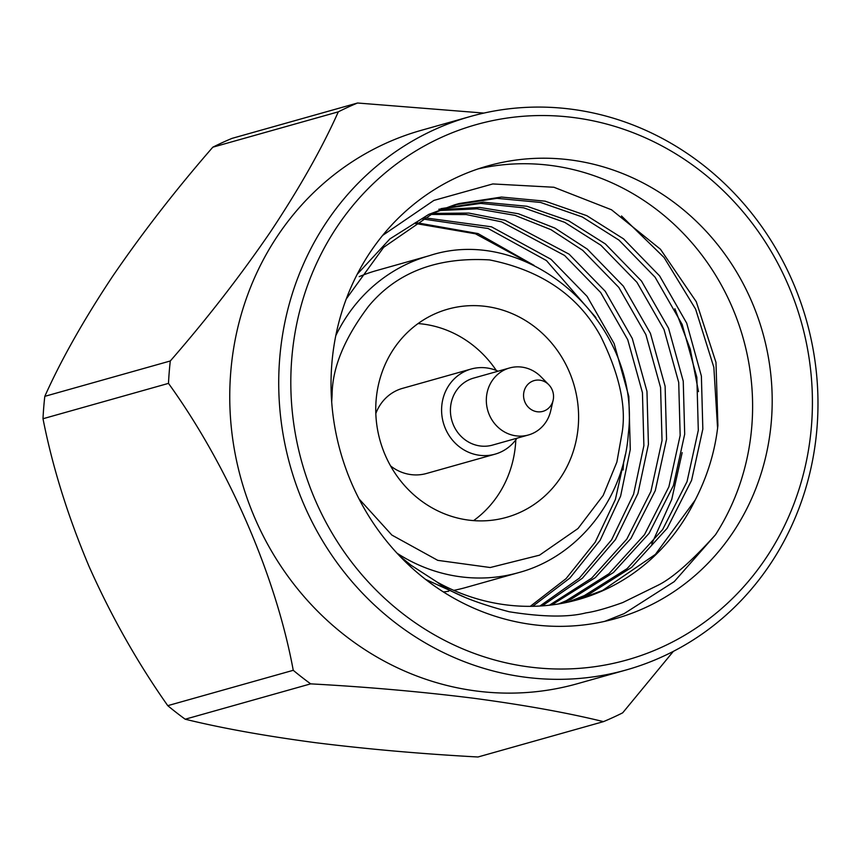 <?xml version="1.0" encoding="UTF-8"?>
<svg xmlns="http://www.w3.org/2000/svg" width="860" height="860" viewBox="0 0 860 860"><rect width="100%" height="100%" fill="white"/><g stroke="black" fill="none" stroke-linecap="round" stroke-linejoin="round"><path stroke-width="1.29" d="M674.896 308.772L690.258 349.117L698.492 391.612M621.49 215.978L664.081 257.505L695.589 309.116L713.854 367.317L717.584 428.215M331.831 363.93A235.199 219.375 -105.7 0 1 487.824 165.905A235.199 219.375 -105.7 0 1 771.399 420.647A235.199 219.375 -105.7 0 1 615.394 618.663A235.199 219.375 -105.7 0 1 331.831 363.93M399.599 555.925L410.865 565.117L437.127 582.102C450.833 592.82 474.87 602.709 509.238 611.772C542.681 617.071 568.266 617.437 586.004 612.868C594.69 611.664 606.934 608.224 622.747 602.559L657.287 585.606C671.832 578.662 691.225 561.72 715.477 534.769A235.199 219.375 74.3 0 0 751.812 426.162A235.199 219.375 74.3 0 0 478.106 168.904M682.163 452.639L671.746 499.402L651.719 543.95M715.477 534.769L674.24 581.618L624.113 613.642L604.612 621.393M382.635 235.414L433.892 200.412L492.812 183.943L553.904 187.254L611.524 209.786L660.437 249.228L696.288 301.742L715.982 362.393L717.896 425.56C715.036 451.403 707.447 476.268 695.127 500.154L655.395 554.399L602.548 590.465L577.06 599.904M397.083 553.249A164.636 153.564 -105.7 0 0 518.558 572.642L465.679 587.541A164.636 153.564 -105.7 0 1 453.779 590.358M448.748 591.228A164.636 153.564 -105.7 0 1 443.416 591.949M811.475 425.818A278.081 259.387 -105.7 0 1 529.448 666.995A278.081 259.387 -105.7 0 1 291.755 358.76A278.081 259.387 -105.7 0 1 573.781 117.573A278.081 259.387 -105.7 0 1 811.475 425.818M279.693 358.545A287.487 268.159 74.3 0 0 626.317 669.929A287.487 268.159 74.3 0 0 817 427.871A287.487 268.159 74.3 0 0 470.377 116.487A287.487 268.159 74.3 0 0 279.693 358.545M470.377 116.487L421.411 130.29A287.487 268.159 74.3 0 0 230.727 372.337A287.487 268.159 74.3 0 0 577.35 683.721L626.317 669.929M168.485 383.377A333.121 310.718 -105.7 0 1 169.216 372.154A333.121 310.718 -105.7 0 1 170.291 360.985L44.806 396.342A333.121 310.718 74.3 0 0 43.72 407.511A333.121 310.718 74.3 0 0 43 418.734C52.492 466.98 67.865 516.247 89.096 566.536C111.391 616.502 137.611 662.877 167.764 705.662L293.249 670.305C275.866 575.856 228.438 466.464 168.485 383.377L43 418.734M673.358 651.364L622.704 712.811A333.121 310.718 -105.7 0 1 603.462 721.637C567.697 712.822 524.374 705.017 473.484 698.223C421.443 691.73 367.177 686.936 310.686 683.861A333.121 310.718 -105.7 0 1 293.249 670.305M310.686 683.861L185.201 719.218C221.256 728.076 264.579 735.88 315.179 742.642C366.801 749.092 421.067 753.876 477.977 756.993L603.462 721.637M185.201 719.218A333.121 310.718 -105.7 0 1 167.764 705.662M578.242 426.302A108.156 100.878 74.3 0 0 447.845 309.159A108.156 100.878 74.3 0 0 376.11 400.222A108.156 100.878 74.3 0 0 506.508 517.354A108.156 100.878 74.3 0 0 578.242 426.302M473.602 520.612A108.156 100.878 74.3 0 0 515.559 443.964A108.156 100.878 74.3 0 0 515.817 439.825M496.263 370.423A108.156 100.878 74.3 0 0 418.078 323.564M553.496 397.89A15.996 14.921 -105.7 0 1 553.13 400.265A15.996 14.921 -105.7 0 1 536.145 411.575A15.996 14.921 -105.7 0 1 523.611 394.041A15.996 14.921 -105.7 0 1 533.135 380.926A15.996 14.921 -105.7 0 1 548.744 384.689A15.996 14.921 -105.7 0 1 553.496 397.89M553.13 400.265L550.701 410.854A34.809 32.465 -105.7 0 1 528.405 434.988A34.809 32.465 -105.7 0 1 486.438 397.288A34.809 32.465 -105.7 0 1 509.529 367.983A34.809 32.465 -105.7 0 1 541.134 376.927L548.744 384.689M528.405 434.988L492.5 445.104A34.809 32.465 -105.7 0 1 450.533 407.404A34.809 32.465 -105.7 0 1 473.613 378.099L509.529 367.983M516.978 438.213A44.215 41.248 -105.7 0 1 495.048 454.166A44.215 41.248 -105.7 0 1 441.739 406.275A44.215 41.248 -105.7 0 1 471.065 369.048A44.215 41.248 -105.7 0 1 498.09 371.197M390.58 465.926A44.215 41.248 74.3 0 0 426.485 473.484L495.048 454.166M471.065 369.048L402.502 388.365A44.215 41.248 74.3 0 0 375.82 413.552M212.818 147.189L338.313 111.832A333.121 310.718 -105.7 0 1 357.556 103.006L232.06 138.363A333.121 310.718 -105.7 0 0 212.818 147.189C176.031 189.458 142.674 232.447 112.757 276.135C83.925 319.501 61.264 359.577 44.806 396.342M483.9 113.079L357.556 103.006M338.313 111.832C322.027 148.296 299.377 188.361 270.352 232.039C240.23 276.017 206.884 319.006 170.291 360.985M359.211 276.651A164.636 153.564 -105.7 0 1 376.379 270.61L429.269 255.71C528.663 222.826 641.635 323.854 628.348 433.655C623.919 498.897 578.253 556.753 518.558 572.642M530.287 606.332L566.041 578.662L595.249 542.122L615.384 499.499L625.381 454.413M595.937 317.587L546.444 260.569L488.125 228.502L421.916 218.87M539.919 606.02L579.274 578.199L611.6 539.833L633.605 494.156L643.882 445.652L642.442 392.665L627.757 339.764L600.688 292.54L564.579 255.463L501.595 221.858L466.174 214.549L430.473 214.441M549.411 605.214L591.659 578.157L626.822 539.102L650.891 491.512L662.028 440.535L660.577 387.559L645.892 334.658L618.824 287.433L582.725 250.346L550.894 229.631L515.043 215.355L477.053 208.829L439.159 210.517M558.763 603.913L566.267 600.688L608.934 573.77L644.527 534.63L668.897 486.771L680.163 435.429L678.712 382.442L664.028 329.541L636.959 282.327L600.861 245.24L564.665 222.321L523.654 207.819L480.632 203.401L438.826 209.292M567.976 602.14L584.402 595.582L627.08 568.664L662.662 529.524L687.033 481.654L698.298 430.322L696.847 377.336L682.163 324.435L655.094 277.21L618.996 240.133L582.252 216.946L540.585 202.444L496.94 198.338L454.693 204.809L428.828 214.355L389.945 238.876L357.212 274.265M425.55 579.371L465.604 597.614M530.942 263.934L475.483 233.812L414.359 223.299M623.081 469.99L623.64 461.938M534.092 265.407L478.02 233.565L415.606 222.536M532.716 606.3L569.868 578.071L600.108 540.338L620.619 496.123L630.283 449.479L628.832 396.503L614.147 343.602L587.09 296.377L550.98 259.29L491.501 226.825L424.044 217.709M542.305 605.87L582.392 578.21L615.416 539.661L637.926 493.489L648.418 444.373L646.967 391.386L632.283 338.485L605.225 291.26L569.116 254.184L504.96 220.225L468.893 213.087L432.623 213.409M551.755 604.935L595.335 577.597L630.928 538.467L655.288 490.598L666.554 439.256L665.113 386.28L650.429 333.379L623.36 286.154L587.251 249.077L554.883 228.072L518.397 213.753L479.762 207.443L441.352 209.625M561.075 603.516L570.803 599.409L613.47 572.491L649.063 533.351L673.434 485.491L684.689 434.149L683.249 381.173L668.564 328.262L641.495 281.048L605.386 243.96L568.654 220.773L526.976 206.271L483.341 202.165L441.083 208.636M570.266 601.624L588.939 594.303L631.605 567.385L667.199 528.244L691.569 480.385L702.835 429.043L701.384 376.056L686.699 323.156L659.631 275.931L623.532 238.854L586.789 215.666L545.122 201.165L501.477 197.058L459.219 203.53L433.354 213.076L383.646 247.336L346.29 298.893M437.127 582.102A206.744 192.833 74.3 0 0 578.221 599.581A206.744 192.833 74.3 0 0 695.127 500.154M335.787 335.679A164.636 153.564 -105.7 0 1 429.269 255.71M331.702 401.921L332.121 394.546C332.336 367.639 344.484 338.216 368.553 306.278C396.75 272.308 437.084 256.861 489.555 259.913C541.424 270.32 578.457 295.754 600.645 336.228C619.125 373.648 626.317 405.576 622.231 431.978L616.878 462.089L603.204 495.403L577.995 528.524L539.521 555.173L490.232 567.525L437.762 560.354L391.87 535.071L359.018 498.886M459.219 203.53L454.693 204.809"/></g></svg>
